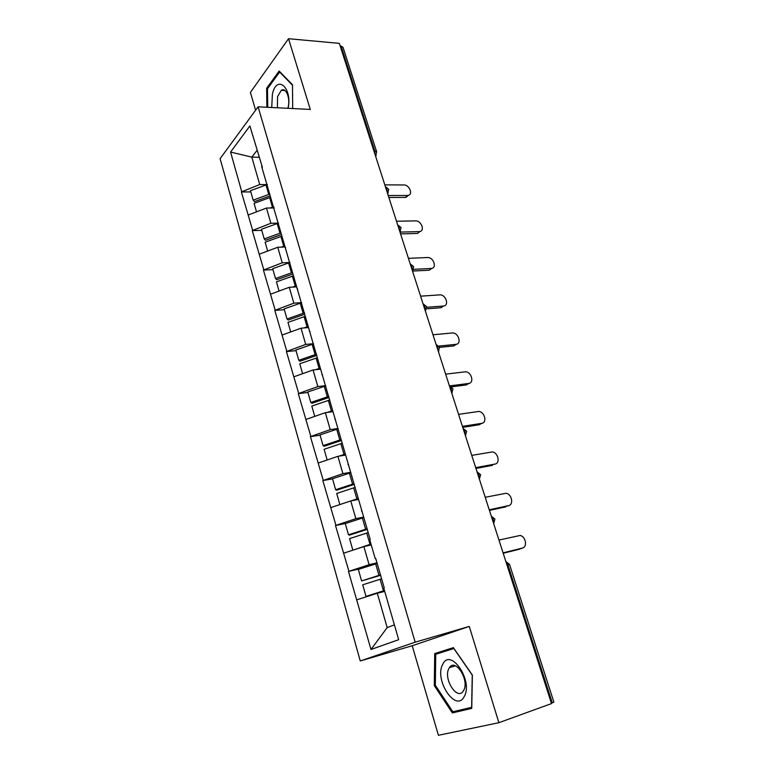 <?xml version="1.0" encoding="UTF-8"?>
<svg xmlns="http://www.w3.org/2000/svg" width="774" height="774" viewBox="0 0 774 774"><rect width="100%" height="100%" fill="white"/><g stroke="black" fill="none" stroke-linecap="round" stroke-linejoin="round"><path stroke-width="1.16" d="M498.882 722.693L469.276 626.418L412.213 645.748L438.413 735.3L498.882 722.693L551.514 703.585L339.341 43.363L288.528 38.7L250.399 92.425L255.604 110.218M412.213 645.748L360.258 660.967L220.116 158.66L258.09 106.822L415.174 642.178L360.258 660.967M384.707 591.384L377.306 593.252L387.184 627.588L370.998 649.473L398.687 639.682L383.759 588.124L384.243 587.911L375.671 558.344L375.197 558.567L375.758 558.644M370.998 649.473L348.474 571.464L361.98 568.29M376.977 562.853L369.092 564.701L348.474 571.464M348.91 571.251L335.51 525.517L346.036 523.35M363.712 517.061L355.847 518.667L335.51 525.517M335.926 525.275L322.826 480.577L332.539 478.874M350.738 472.285L342.892 473.649L322.826 480.577M323.242 480.315L310.422 436.633L320.107 435.201M338.044 428.486L330.227 429.628L310.422 436.633M310.819 436.343L298.29 393.637L307.936 392.466M325.631 385.636L317.833 386.565L298.29 393.637M298.677 393.327L286.419 351.56L296.036 350.651M313.48 343.704L305.711 344.42L286.419 351.56M286.796 351.232L274.799 310.384L284.377 309.716M301.589 302.663L293.849 303.176L274.799 310.384M275.157 310.026L263.421 270.068L272.961 269.633M289.94 262.483L282.229 262.802L263.421 270.068M263.77 269.691L252.276 230.594L261.786 230.381M278.476 223.135L270.861 223.28L252.276 230.594M252.624 230.197L241.372 191.933L250.834 191.933M267.117 184.589L259.716 184.56L241.372 191.933M241.701 191.517L230.565 152.052L249.896 125.93L262.367 167.31M375.197 558.567L369.769 539.817L370.233 539.575L261.641 166.507M371.249 544.944L363.877 546.579L369.092 564.701M363.877 546.579L343.801 553.149M358.101 499.53L350.748 500.942L355.847 518.667M350.748 500.942L330.933 507.58M361.41 510.946L361.99 511.121M345.243 455.131L337.909 456.321L342.892 473.649M337.909 456.321L318.346 463.007M347.932 464.419L348.532 464.69M332.656 411.691L325.351 412.677L330.227 429.628M325.351 412.677L306.04 419.411M334.765 418.957L335.384 419.315M320.349 369.188L313.064 369.972L317.833 386.565M313.064 369.972L294.004 376.754M321.887 374.51L322.526 374.955M308.304 327.596L301.047 328.186L305.711 344.42M301.047 328.186L282.21 335.016M309.3 331.059L309.958 331.582M296.51 286.883L289.273 287.289L293.849 303.176M289.273 287.289L270.677 294.159M296.993 288.557L297.671 289.157M285.645 247.661L284.958 246.993L277.76 247.254L282.229 262.802M277.76 247.254L259.387 254.153M274.141 207.964L266.479 208.042L270.861 223.28M266.479 208.042L248.328 214.978M273.174 206.31L273.88 207.055M373.929 150.988L374.8 151.017L341.063 46.101L340.192 46.024M341.063 46.101L342.969 47.214L376.677 151.878L374.8 151.017L375.003 154.326M258.971 157.277L251.831 157.132L259.716 184.56M256.997 150.456L251.831 157.132L230.565 152.052M552.278 702.879L507.85 564.73L509.534 564.439L553.884 702.144L551.388 703.208M469.276 626.418L415.174 642.178M258.09 106.822L310.277 109.434L288.528 38.7M387.184 627.588L394.401 624.87M377.306 593.252L356.959 599.763M292.698 108.553L292.485 84.743L279.153 71.063L266.653 88.275L266.895 107.257M434.707 653.595L434.291 685.58L452.345 712.931L471.743 708.404L472.372 675.083L453.39 647.644L434.707 653.595L444.827 650.528L444.818 651.389M267.785 88.342L266.653 88.275M453.477 647.78L444.827 650.528M461.914 709.632L452.345 712.931M435.336 685.242L434.291 685.58M270.155 195.88L254.453 201.617L253.166 200.127L250.476 190.675L266.014 184.976L268.752 194.438L253.166 200.127M408.401 195.309L406.108 197.312L405.247 197.409L408.111 195.387C413.403 194.497 409.359 184.705 403.815 184.957L384.813 184.87M267.349 184.512L266.014 184.976M269.642 194.119L268.752 194.438M273.59 206.745L270.087 208.003M270.571 197.322L254.085 203.33L256.504 211.844M407.25 195.483L388.238 195.522M405.247 197.409L388.858 197.467M281.359 234.551L265.463 240.279L264.215 238.914L261.467 229.268L277.189 223.58L279.985 233.235L264.215 238.914M420.05 231.465L417.573 233.409L419.624 231.561C425.265 230.884 421.279 220.503 415.541 220.89L396.501 221.238M278.534 223.115L277.189 223.58M280.885 232.916L279.985 233.235M284.639 245.9L281.185 247.138M281.823 236.186L265.143 242.185L267.669 251.037M419.044 231.62L399.994 232.103M416.993 233.458L400.574 233.903M292.795 274.035L276.715 279.753L275.496 278.524L272.69 268.675L288.596 262.996L291.44 272.854L275.496 278.524M431.921 268.326L429.241 270.194L431.35 268.443C437.349 267.998 433.44 256.987 427.5 257.519L408.42 258.332M289.95 262.531L288.596 262.996M292.349 272.535L291.44 272.854M296.19 285.799L292.466 287.106M293.317 275.873L276.444 281.862L279.066 291.063M431.079 268.462L413.51 269.342M428.97 270.223L412.513 271.064L413.026 270.203M304.472 314.36L288.199 320.059L287.009 318.975L284.145 308.913L300.235 303.244L303.156 313.306L287.009 318.975M426.484 308.826L441.18 307.704L443.347 306.04C449.646 305.827 445.824 294.188 439.7 294.884L420.582 296.171M301.618 302.779L300.235 303.244M304.53 312.841L303.156 313.306M307.994 326.541L303.93 327.953M305.062 316.402L287.976 322.381L290.705 331.94M443.347 306.04L426.638 307.288M316.866 355.392L299.935 361.235L298.774 360.287L295.852 350.003L312.135 344.353L315.115 354.637L298.774 360.287M456.312 344.285L453.632 345.939L455.857 344.362C462.02 344.014 458.498 332.481 452.403 332.965L432.985 334.774M313.528 343.888L312.135 344.353M316.508 354.173L315.115 354.637M320.049 368.163L315.55 369.711M317.05 357.811L299.77 363.77L302.595 373.697M455.857 344.362L438.984 346.065M453.632 345.939L439.622 347.371M329.056 397.468L311.922 403.293L310.8 402.499L307.8 391.992L324.287 386.361L327.334 396.868L310.8 402.499M468.86 383.42L466.335 384.939L468.618 383.459C474.597 382.985 471.443 371.636 465.416 371.82L445.64 374.152M325.699 385.897L324.287 386.361M328.747 396.404L327.334 396.868M332.375 410.694L327.286 412.416M329.772 399.964L311.806 406.06L314.747 416.373M468.618 383.459L449.423 385.926M466.335 384.939L451.581 386.845M288.083 108.321C292.601 87.791 276.889 74.004 272.419 93.954L271.722 107.499M287.831 108.312L287.996 107.712C290.647 98.704 286.099 86.969 281.32 90.306L277.547 96.624L277.411 107.789M267.746 107.305L267.504 88.72L279.637 72.059L292.495 85.256M280.169 72.098L279.637 72.059M464.274 696.465C473.504 680.53 450.245 646.987 442.67 664.508C433.933 679.824 455.973 713.26 464.274 696.465M463.694 690.36C469.702 680.172 455.344 657.736 449.413 667.672L448.891 668.543C443.047 678.643 457.221 701.089 463.316 691.018L463.694 690.36M435.336 685.271L435.743 654.262L453.864 648.525L472.246 675.092L471.637 707.349L452.848 711.761L435.336 685.271M345.204 455.025L344.565 455.238M341.518 440.464L324.171 446.269L323.077 445.64L320.02 434.901L336.709 429.289L339.815 440.029L323.077 445.64M462.426 426.368L481.641 423.359L479.299 424.733L481.641 423.359C487.456 422.759 484.64 411.575 478.68 411.478L458.566 414.351M338.141 428.815L336.709 429.289M341.247 439.555L339.815 440.029M344.962 454.164L339.051 456.138M342.302 443.192L324.113 449.278L327.17 459.988M479.299 424.733L462.736 427.335M358.033 499.298L356.185 499.898M354.25 484.418L336.69 490.203L335.635 489.739L332.51 478.758L349.413 473.166L352.586 484.147L335.635 489.739M494.499 464.313L494.934 464.081C500.584 463.345 498.079 452.326 492.225 451.948L471.753 455.383M350.854 472.691L349.413 473.166M354.037 483.673L352.586 484.147M357.83 498.611L339.96 504.551M355.111 487.397L336.69 493.454L339.844 504.513M494.934 464.081L475.691 467.651M492.535 465.348L475.942 468.434M371.143 544.557L367.137 545.854M367.273 529.348L349.49 535.115L348.474 534.824L345.281 523.601L362.387 518.029L365.638 529.252L348.474 534.824M507.56 506.09L508.508 505.645C513.994 504.783 511.778 493.909 506.022 493.27L485.211 497.285M363.848 517.554L362.387 518.029M367.108 528.777L365.638 529.252M370.998 544.054L353.283 550.043M368.211 532.589L349.558 538.627L352.78 549.927M508.508 505.645L489.236 509.805M506.032 506.806L489.429 510.395M384.552 590.862L366.005 596.386L384.455 590.533M380.585 575.305L361.603 580.926L358.333 569.451L375.661 563.898L378.989 575.382L361.603 580.926M520.844 548.708L522.363 548.079C527.694 547.092 525.74 536.343 520.109 535.473L498.959 540.068M377.141 563.433L375.661 563.898M380.469 574.918L378.989 575.382M381.601 578.807L362.706 584.815L366.005 596.386M522.363 548.079L503.071 552.859M519.818 549.124L503.197 553.246M505.954 561.827L507.85 564.73L506.96 564.962M376.222 155.245L375.603 156.193M387.087 191.923L386.884 188.585L385.365 186.573M388.238 192.774L387.648 193.694M399.413 230.294L399.22 226.927L397.662 224.837M400.506 231.087L399.955 231.968M412 269.468L411.807 266.072L410.21 263.895M424.858 309.465L424.665 306.049L423.03 303.776L426.464 306.504L425.265 310.732M425.797 310.151L425.323 310.916M437.978 350.312L437.784 346.868L436.11 344.498L439.574 347.207L438.355 351.473M438.839 350.961L438.413 351.648M451.387 392.031L451.194 388.567L449.481 386.1M452.151 392.66L451.784 393.25M465.087 434.669L464.903 431.166L463.142 428.603M465.745 435.278L465.445 435.762M479.096 478.235L478.903 474.714L477.103 472.034M493.406 522.779L493.212 519.219L491.364 516.432M269.681 197.641L272.438 207.151M280.923 236.505L283.739 246.219M292.408 276.192L295.281 286.109M304.143 316.721L307.075 326.86M316.121 358.12L319.12 368.482M328.36 400.429L331.427 411.013M340.87 443.666L344.004 454.483M353.66 487.862L356.862 498.92M366.741 533.054L370.011 544.364M380.111 579.271L383.459 590.843M375.554 156.048L376.677 151.878M387.6 193.529L388.742 189.349L385.587 186.689M399.897 231.794L401.058 227.595L397.817 224.924M412.445 270.852L413.635 266.643L410.307 263.944M451.726 393.095L452.964 388.79L449.452 386.013M465.397 435.617L466.654 431.273L463.094 428.457M479.367 479.087L480.635 474.685L477.036 471.821M493.648 523.534L494.925 519.064L491.277 516.142M509.534 564.439L505.838 561.45M406.108 197.312L408.111 195.387M417.573 233.409L419.624 231.561M429.241 270.194L431.35 268.443M284.967 90.529L281.32 90.306M455.335 665.804L449.413 667.672"/></g></svg>
